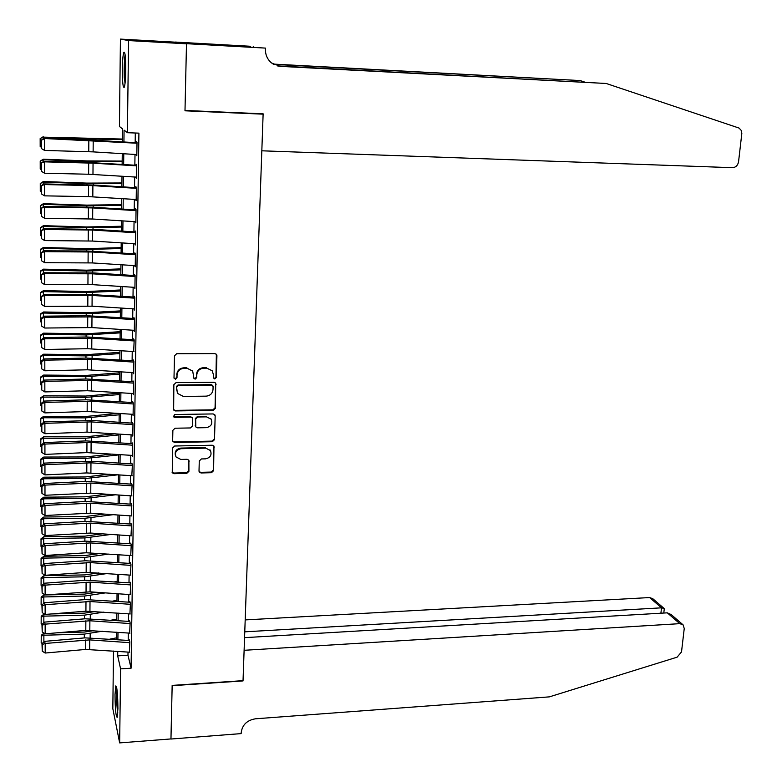 <?xml version="1.0" encoding="UTF-8"?>
<svg xmlns="http://www.w3.org/2000/svg" width="782" height="782" viewBox="0 0 782 782"><rect width="100%" height="100%" fill="white"/><g stroke="black" fill="none" stroke-linecap="round" stroke-linejoin="round"><path stroke-width="1.17" d="M214.776 378.957L216.291 377.51L216.917 355.654L216.526 354.402L214.874 353.601L176.664 353.728L174.484 355.82L174.005 377.853L175.471 379.29L176.986 377.833L177.055 374.989C177.553 370.971 179.88 368.752 184.014 368.322L187.201 368.302L192.675 371.059L194.004 378.517L195.197 379.123L196.712 377.667L196.79 374.842C197.299 370.834 199.606 368.625 203.721 368.205L206.878 368.175L212.235 370.824L213.427 374.715L213.349 377.53L214.776 378.957M213.437 378.048L214.444 378.439L215.949 377.002L216.37 354.217M174.063 378.273L175.188 378.771L176.703 377.315L177.055 374.989M193.828 378.165L194.894 378.605L196.399 377.159L196.79 374.842M115.022 694.68L115.756 685.931C117.046 686.586 117.769 694.162 117.916 708.668L117.173 717.348C115.873 716.576 115.159 709.02 115.022 694.68M122.344 69.178C122.491 60.517 122.979 54.906 123.8 52.335C125.071 51.153 125.716 57.194 125.746 70.478C125.589 79.158 125.1 84.739 124.289 87.222C123.018 88.327 122.363 82.306 122.344 69.178M199.009 471.047L199.293 472.093L201.033 472.973L211.482 472.699L213.603 470.666L213.965 446.072L212.264 445.222L174.65 446.014L172.499 448.076L172.265 472.758L174.044 473.697L186.79 473.354L188.921 471.311L188.882 460.187L187.133 459.288L180.808 459.435L176.067 456.971C174.503 452.524 176.165 449.767 181.053 448.702L205.803 448.154L210.378 450.471C212.059 454.928 210.436 457.724 205.51 458.848L201.404 458.946L199.273 460.989L199.009 471.047M186.487 43.684L185.002 110.458L263.133 113.82L261.823 150.799L732.431 167.68C735.754 167.426 737.797 165.461 738.55 161.786L741.835 133.409L741.268 130.447L739.058 128.072L606.206 83.479L280.318 66.372L271.579 63C267.434 59.481 265.381 54.945 265.421 49.374L265.469 48.103L186.487 43.684L175.403 42.179L186.487 43.802L184.992 110.8L263.123 114.162L243.036 680.653L172.167 685.403L170.975 738.931L119.656 742.9L112.833 708.697L113.488 651.064M186.487 43.802L128.571 40.566L127.398 132.705L124.064 130.105L123.927 141.962M128.023 652.08L127.974 655.257L131.083 668.209L138.913 133.145L127.398 132.705M131.083 668.209L120.594 668.864L119.656 742.9M213.251 410.384L215.402 408.331L215.724 383.112L214.053 382.29L176.038 382.633L173.858 384.715L173.653 410.022L175.412 410.931L213.251 410.384L212.919 409.836L215.07 407.784L215.588 382.945M215.177 415.916L214.493 439.67L212.362 441.713L174.728 442.485L172.959 441.566L172.666 440.51L172.881 430.296L175.041 428.223L190.407 427.95L192.558 425.897L192.401 417.999L190.671 417.109L174.64 417.363L173.409 416.728L174.709 414.509L213.154 413.932L214.845 414.773L215.177 415.916L214.493 439.67M136.244 154.523L136.821 155.745L137.016 142.129L136.42 141.659L136.4 143.184M135.921 177.084L136.498 178.296L136.694 164.787L136.107 164.24L136.078 165.823M135.599 199.469L136.176 200.681L136.371 187.269L135.785 186.644L135.755 188.296M135.286 221.687L135.863 222.899L136.048 209.586L135.472 208.882L135.442 210.593M134.973 243.73L135.54 244.942L135.736 231.736L135.149 230.954L135.13 232.723M134.66 265.606L135.227 266.818L135.413 253.71L134.846 252.85L134.817 254.688M134.348 287.326L134.915 288.538L135.1 275.528L134.533 274.599L134.504 276.486M134.045 308.88L134.612 310.092L134.797 297.18L134.221 296.173L134.201 298.128M133.742 330.278L134.299 331.49L134.484 318.665L133.918 317.59L133.888 319.603M133.663 351.529L134.181 339.994L133.614 338.85L133.585 340.913M133.165 372.594L133.693 373.796L133.878 361.167L133.321 359.955M132.891 393.522L133.399 394.724L133.575 382.183L133.018 380.902M132.627 414.294L133.096 415.486L133.272 403.053L132.725 401.694M132.353 434.909L132.803 436.112L132.979 423.756L132.432 422.329M132.08 455.388L132.51 456.58L132.686 444.313L132.138 442.827M131.816 475.7L132.393 464.723L131.845 463.169M131.542 495.876L132.099 484.987L131.562 483.364M131.268 515.905L131.816 505.094L131.278 503.413M131.005 535.797L131.532 525.064L130.995 523.324M130.731 555.543L131.239 544.898L130.711 543.089M130.467 575.141L130.965 564.575L130.428 562.717M130.193 594.603L130.682 584.125L130.154 582.199M129.929 613.929L130.408 603.528L129.88 601.553M129.665 633.117L130.125 622.804L129.607 620.761M135.306 133.008L135.169 142.647M135.003 154.455L134.846 165.207M134.68 177.006L134.533 187.592M134.367 199.39L134.221 209.811M134.054 221.609L133.918 231.863M133.751 243.652L133.605 253.749M133.439 265.538L133.302 275.469M133.136 287.248L132.999 297.023M132.832 308.802L132.705 318.43M132.539 330.2L132.402 339.662M132.236 351.431L132.109 360.746M131.943 372.515L131.816 381.675M131.65 393.434L131.523 402.456M131.356 414.206L131.229 423.082M131.073 434.831L130.946 443.55M130.78 455.3L130.662 463.882M130.496 475.612L130.379 484.058M130.213 495.788L130.095 504.097M129.929 515.817L129.822 523.989M129.656 535.699L129.538 543.734M129.382 555.445L129.265 563.343M129.108 575.044L128.991 582.815M128.835 594.516L128.727 602.15M128.561 613.841L128.453 621.348M128.287 633.029L128.189 640.409M129.333 639.842L129.851 641.934L129.401 652.178M263.123 114.162L262.019 113.771M175.403 42.179L120.428 39.1L128.571 40.566M113.625 639.393L113.634 638.405M122.412 141.865L122.559 128.922L119.431 126.479L120.428 39.1M116.508 639.598L116.586 632.208M116.733 620.537L116.821 613.02M116.958 601.338L117.046 593.704M117.183 582.004L117.28 574.242M117.417 562.532L117.515 554.634M117.652 542.923L117.75 534.898M117.886 523.178L117.984 515.015M118.121 503.285L118.219 494.986M118.356 483.256L118.463 474.811M118.6 463.071L118.698 454.489M118.835 442.749L118.942 434.02M119.079 422.28L119.187 413.404M119.323 401.655L119.431 392.632M119.578 380.883L119.685 371.714M119.822 359.955L119.929 350.639M120.066 338.87L120.184 329.398M120.32 317.629L120.438 308.01M120.575 296.231L120.692 286.456M120.829 274.678L120.946 264.736M121.093 252.957L121.21 242.86M121.347 231.071L121.474 220.817M121.611 209.029L121.738 198.608M121.875 186.81L122.002 176.224M122.139 164.425L122.266 153.663M113.791 638.376L114.016 639.422M117.75 651.367L117.691 655.873L120.594 668.864M123.781 153.761L123.654 164.513M123.507 176.312L123.38 186.898M123.233 198.696L123.106 209.117M122.969 220.915L122.842 231.169M122.696 242.958L122.579 253.045M122.432 264.834L122.315 274.765M122.168 286.554L122.051 296.329M121.914 308.108L121.796 317.727M121.65 329.496L121.533 338.968M121.396 350.727L121.278 360.043M121.142 371.812L121.024 380.971M120.887 392.73L120.78 401.752M120.633 413.502L120.526 422.368M120.379 434.118L120.281 442.847M120.135 454.586L120.027 463.169M119.89 474.909L119.783 483.354M119.646 495.084L119.548 503.383M119.402 515.103L119.304 523.275M119.157 534.996L119.059 543.021M118.923 554.731L118.825 562.629M118.688 574.33L118.59 582.101M118.444 593.792L118.356 601.436M118.209 613.117L118.121 620.634M117.984 632.306L117.896 639.696M127.974 655.257L117.691 655.873M136.234 155.227L136.83 155.247M135.912 177.7L136.508 177.719M135.589 200.006L136.185 200.026M135.276 222.147L135.873 222.156M134.963 244.111L135.55 244.121M134.651 265.919L135.237 265.929M134.348 287.561L134.934 287.561M134.045 309.046L134.621 309.046M133.742 330.366L134.318 330.366M212.196 370.766L206.878 368.175M196.478 374.334C196.986 370.336 199.293 368.127 203.398 367.706L206.556 367.687M192.743 371.167L187.201 368.302M176.771 374.48C177.27 370.473 179.586 368.254 183.721 367.823L186.898 367.804M173.428 409.543L175.139 410.374L212.919 409.836M213.095 386.591L211.668 385.174L178.306 385.497L176.791 386.953L176.722 389.935L177.778 393.551L183.359 396.425L206.125 396.151C210.202 395.712 212.499 393.512 213.007 389.553L213.095 386.591M212.587 385.35L211.668 385.174M177.328 392.76L176.507 386.425L178.022 384.969L211.335 384.656M172.724 441.048L174.454 441.889L212.03 441.126L214.16 439.083M192.264 417.744L190.368 416.552L174.366 416.796L174.64 417.363M173.223 416.288L174.366 416.796M206.252 427.666C211.257 426.522 212.87 423.678 211.091 419.142L206.556 416.865L197.807 417.002L195.666 419.064L195.803 426.943L197.533 427.822L206.252 427.666M211.12 419.181L206.556 416.865M195.637 426.63L195.353 418.497L197.504 416.435L206.233 416.298M214.845 415.359L214.718 414.616M210.436 450.559L205.803 448.154M175.637 456.082C174.327 451.732 176.038 449.073 180.769 448.096L205.48 447.558M172.04 472.201L173.77 473.061L186.497 472.719L188.628 470.676L188.814 460.08M199.078 471.585L200.72 472.348L211.15 472.074L213.271 470.041L213.848 445.926M122.442 139.049L43.108 137.143L87.261 139.02L122.432 139.519M41.055 147.075L40.185 146.498L40.165 138.58L43.264 136.713M40.165 138.58L43.108 137.143L43.108 138.952M136.84 154.562L93.126 151.874L44.535 150.427L44.525 138.961L41.045 140.252L41.329 148.472L41.309 140.447M136.997 143.223L43.851 138.482L88.004 139.851L136.41 142.725M43.851 138.482L41.045 140.252M41.329 148.472L44.535 150.427M125.022 83.527L124.465 77.105C124.201 68.396 124.475 61.416 125.276 56.167M125.736 64.779L125.638 75.023M125.1 54.681C124.24 60.849 123.967 68.679 124.27 78.161M117.769 713.028L116.919 702.441L117.065 690.086M116.889 688.737L116.743 702.578L117.671 714.396M584.662 82.071L580.156 80.566L273.592 64.368M580.156 80.566L273.094 64.075M606.206 83.479L277.327 65.903M265.469 48.103L205.363 44.496L199.009 43.626L250.484 46.285L175.412 42.072M253.28 47.213L253.3 46.627M205.549 44.506L205.558 43.988M170.945 738.941L172.157 685.687L243.026 680.927L244.111 650.301L679.802 623.655L667.3 612.834L244.561 637.653M679.802 623.655L683.087 624.847L684.24 628.523L681.513 651.934L677.124 657.163L549.355 696.87L255.489 718.795C247.073 720.193 242.303 724.797 241.188 732.607L241.149 733.604L170.965 739.029M244.766 631.827L661.513 607.829L649.637 597.556L652.814 598.719L663.82 608.21M245.186 619.911L649.637 597.556M664.201 609.442L664.074 608.435L661.513 607.829L660.907 613.205M682.618 624.437L671.21 614.593L667.3 612.834M122.178 161.092L87.125 160.926L43.303 159.205L43.137 159.714L87.125 161.444L122.178 161.649M41.094 169.567L40.224 168.98L40.214 161.131L43.303 159.205M40.214 161.131L43.137 159.714L43.137 161.766M121.924 182.968L86.998 183.105L43.333 181.522L43.176 182.118L86.988 183.702L121.914 183.604M41.143 191.873L40.273 191.297L40.263 183.506L43.333 181.522M40.263 183.506L43.176 182.118L43.176 184.405M121.66 204.689L86.861 205.119L43.372 203.672L43.206 204.346L86.861 205.793L121.65 205.402M41.182 214.024L40.322 213.437L40.302 205.705L43.372 203.672M40.302 205.705L43.206 204.346L43.206 206.878M121.406 226.242L86.734 226.966L43.401 225.666L43.245 226.418L86.734 227.718L121.396 227.044M41.221 236.008L40.361 235.421L40.351 227.748L43.401 225.666M40.351 227.748L43.245 226.418L43.245 229.175M136.518 177.123L88.62 174.239L44.564 173.223L44.554 161.845L41.084 163.086L41.368 171.278L41.348 163.311M136.674 165.862L93.048 163.164L44.554 161.845L43.88 161.287L87.867 162.421L136.088 165.285M43.88 161.287L41.084 163.086M41.368 171.278L44.564 173.223M136.195 199.508L88.483 196.624L44.594 195.852L44.584 184.562L41.133 185.745L41.407 193.907L41.397 186.008M136.351 188.335L92.892 185.637L44.584 184.562L43.909 183.926L94.221 185.09L135.765 187.67M43.909 183.926L41.133 185.745M41.407 193.907L44.594 195.852M135.873 221.717L92.657 219.009L44.623 218.305L44.613 207.103L41.172 208.237L41.446 216.36L41.436 208.52M136.039 210.632L92.735 207.924L44.613 207.103L43.939 206.389L94.055 207.298L135.452 209.889M43.939 206.389L41.172 208.237M41.446 216.36L44.623 218.305M135.56 243.769L92.511 241.052L44.652 240.582L44.642 229.468L41.211 230.553L41.495 238.647L41.475 230.866M135.716 232.762L92.579 230.055L44.642 229.468L43.978 228.676L93.899 229.341L135.139 231.941M43.978 228.676L41.211 230.553M41.495 238.647L44.652 240.582M121.151 247.64L86.606 248.647L43.43 247.483L43.274 248.314L86.606 249.478L121.142 248.52M41.26 257.816L40.41 257.239L40.459 249.282L43.43 247.483M40.39 249.624L43.274 248.314L43.274 251.296M135.247 265.645L92.354 262.928L44.682 262.693L44.672 251.657L41.251 252.694L41.534 260.768L41.514 253.045M135.403 254.727L92.432 252.009L44.672 251.657L44.007 250.797L87.33 251.012L134.827 253.827M44.007 250.797L41.251 252.694M41.534 260.768L44.682 262.693M120.897 268.881L86.479 270.171L43.469 269.145L43.303 270.044L86.479 271.071L120.887 269.839M41.309 279.477L40.449 278.891L40.508 270.963L43.469 269.145M40.439 271.325L43.303 270.044L43.313 273.26M134.934 287.365L92.208 284.638L44.711 284.638L44.701 273.69L41.299 274.678L41.573 282.713L41.554 275.049M135.09 276.525L92.276 273.808L44.701 273.69L44.036 272.752L93.586 272.938L134.514 275.547M44.036 272.752L41.299 274.678M41.573 282.713L44.711 284.638M120.653 289.966L86.352 291.539L43.499 290.64L43.342 291.618L86.352 292.517L120.643 291.012M41.348 300.962L40.498 300.376L40.547 292.488L43.499 290.64M40.478 292.879L43.342 291.618L43.342 295.058M134.621 308.919L92.051 306.192L44.74 306.417L44.73 295.547L41.338 296.486L41.612 304.501L41.602 296.896M134.778 298.167L92.129 295.43L44.73 295.547L44.066 294.54L87.066 294.306L134.211 297.101M44.066 294.54L41.338 296.486M41.612 304.501L44.74 306.417M120.399 310.904L86.225 312.751L43.528 311.979L43.372 313.035L86.225 313.797L120.389 312.018M41.387 322.301L40.537 321.715L40.596 313.846L43.528 311.979M40.527 314.266L43.372 313.035L43.381 316.681M134.318 330.317L91.905 327.58L44.77 328.029L44.75 317.248L41.642 318.577L41.378 318.137L41.651 326.123L41.642 318.577M134.475 319.633L91.983 316.906L44.75 317.248L44.095 316.163L86.939 315.723L133.908 318.499M44.095 316.163L41.378 318.137M41.651 326.123L44.77 328.029M120.154 331.685L86.098 333.797L43.567 333.161L43.401 334.285L86.098 334.921L120.145 332.878M41.426 343.474L40.586 342.887L40.635 335.038L43.567 333.161M40.566 335.498L43.401 334.285L43.411 338.156M134.015 351.548L87.545 348.713L44.799 349.486L44.779 338.782L41.681 340.092L41.417 339.623L41.69 347.579L41.681 340.092M134.162 340.952L91.836 338.215L44.779 338.782L44.124 337.628L86.812 336.974L133.605 339.74M44.124 337.628L41.417 339.623M41.69 347.579L44.799 349.486M119.91 352.32L85.981 354.705L43.597 354.197L43.44 355.38L85.971 355.888L119.9 353.581M41.466 364.49L40.625 363.904L40.674 356.084L43.597 354.197M40.605 356.563L43.44 355.38L43.44 359.466M133.712 372.633L87.408 369.798L44.828 370.785L44.809 360.15L41.72 361.44L41.456 360.952L41.729 368.879L41.72 361.44M133.859 362.105L91.689 359.368L44.809 360.15L44.154 358.928L86.685 358.068L133.302 360.825M44.154 358.928L41.456 360.952M41.729 368.879L44.828 370.785M119.666 372.799L85.854 375.448L43.626 375.067L43.469 376.328L85.854 376.699L119.656 374.138M41.505 385.36L40.664 384.773L40.723 376.983L43.626 375.067M40.654 377.481L43.469 376.328L43.479 380.619M133.409 393.551L87.281 390.726L44.848 391.919L44.838 381.372L41.759 382.642L41.495 382.115L41.769 390.023L41.759 382.642M133.566 383.112L91.543 380.365L44.838 381.372L44.183 380.081L86.558 379.006L133.008 381.753M44.183 380.081L41.495 382.115M41.769 390.023L44.848 391.919M119.431 393.141L85.737 396.044L43.655 395.79L43.499 397.119L85.727 397.373L119.411 394.548M41.544 406.073L40.713 405.487L40.762 397.715L43.655 395.79M40.693 398.253L43.499 397.119L43.509 401.616M133.116 414.323L87.154 411.498L44.877 412.896L44.867 402.427L41.798 403.678L41.534 403.131L41.808 411L41.798 403.678M133.263 403.962L91.396 401.205L44.867 402.427L44.212 401.068L86.431 399.798L132.715 402.535M44.212 401.068L41.534 403.131M41.808 411L44.877 412.896M118.756 413.375L85.609 416.493L43.684 416.356L43.538 417.754L85.609 417.881L119.167 414.812M41.583 426.63L40.752 426.043L40.801 418.302L43.684 416.356M40.732 418.869L43.538 417.754L43.538 422.456M132.823 434.948L87.027 432.123L44.906 433.717L44.887 423.326L41.837 424.558L41.573 423.991L41.847 431.83L41.837 424.558M132.969 424.655L91.25 421.899L44.887 423.326L44.242 421.899L92.53 420.521L132.422 423.16M44.242 421.899L41.573 423.991M41.847 431.83L44.906 433.717M115.286 433.785L85.492 436.796L43.724 436.776L43.567 438.243L85.482 438.252L118.932 434.939M41.622 447.05L40.791 446.463L40.84 438.741L43.724 436.776M40.781 439.328L43.567 438.243L43.577 443.14M132.529 455.417L86.9 452.602L44.936 454.391L44.916 444.068L41.866 445.29L41.612 444.694L41.886 452.504L41.866 445.29M132.676 445.193L91.113 442.436L44.916 444.068L44.271 442.583L86.186 440.911L132.129 443.629M44.271 442.583L41.612 444.694M41.886 452.504L44.936 454.391M112.168 454.059L85.375 456.952L43.753 457.05L43.597 458.584L85.365 458.467L118.698 454.919M41.661 467.313L40.83 466.727L40.889 459.034L43.753 457.05M40.82 459.65L43.597 458.584L43.606 463.677M132.236 475.73L86.773 472.924L44.955 474.909L44.945 464.664L41.905 465.867L41.651 465.241L41.925 473.032L41.905 465.867M132.383 465.593L90.966 462.827L44.945 464.664L44.3 463.11L92.237 461.312L131.835 463.961M44.3 463.11L41.651 465.241M41.925 473.032L44.955 474.909M109.343 474.205L85.258 476.961L43.782 477.186L43.626 478.78L85.248 478.545L118.141 474.791M41.7 487.43L40.879 486.844L40.928 479.18L43.782 477.186M40.859 479.816L43.626 478.78L43.636 484.068M131.943 495.905L90.761 493.139L44.985 495.28L44.975 485.114L41.945 486.296L41.69 485.642L41.954 493.413L41.945 486.296M132.09 485.837L90.829 483.071L44.975 485.114L44.33 483.501L85.942 481.438L131.552 484.136M44.33 483.501L41.69 485.642M41.954 493.413L44.985 495.28M106.772 494.214L85.14 496.834L43.812 497.166L43.655 498.828L85.13 498.476L115.55 494.801M41.739 507.41L40.918 506.824L40.967 499.18L43.812 497.166M40.899 499.845L43.655 498.828L43.665 504.302M131.659 515.934L90.624 513.158L45.014 515.504L44.994 505.407L41.984 506.57L41.729 505.895L41.993 513.637L41.984 506.57M131.806 505.944L90.692 503.168L44.994 505.407L44.359 503.725L85.815 501.487L131.268 504.175M44.359 503.725L41.729 505.895M41.993 513.637L45.014 515.504M104.426 514.097L85.023 516.56L43.841 517.01L43.684 518.73L85.013 518.271L113.175 514.683M41.769 527.244L40.957 526.657L41.006 519.043L43.841 517.01M40.938 519.727L43.684 518.73L43.694 524.399M131.376 535.817L90.487 533.041L45.033 535.582L45.024 525.553L42.023 526.706L41.769 526.003L42.032 533.715L42.023 526.706M131.513 525.895L90.556 523.119L45.024 525.553L44.388 523.813L85.697 521.389L130.985 524.067M44.388 523.813L41.769 526.003M42.032 533.715L45.033 535.582M102.266 533.842L84.906 536.149L43.87 536.706L43.724 538.495L84.896 537.918L110.995 534.438M41.808 546.931L40.996 546.344L41.045 538.759L43.87 536.706M40.977 539.472L43.724 538.495L43.724 544.34M131.093 555.562L86.274 552.776L45.063 555.503L45.053 545.562L42.052 546.696L41.808 545.973L42.072 553.656L42.052 546.696M131.229 545.709L90.419 542.933L45.053 545.562L44.418 543.764L85.58 541.144L130.702 543.813M44.418 543.764L41.808 545.973M42.072 553.656L45.063 555.503M100.282 553.461L84.788 555.601L43.9 556.276L43.753 558.113L84.779 557.429L108.991 554.057M116.401 562.463L117.417 562.297M41.847 566.491L41.035 565.904L41.084 558.328L43.9 556.276M41.026 559.071L43.753 558.113L43.763 564.145M130.809 575.161L86.157 572.385L45.092 575.298L45.073 565.415L42.091 566.53L41.847 565.787L42.111 573.45L42.091 566.53M130.946 565.386L90.282 562.6L45.073 565.415L44.447 563.558L85.453 560.762L130.418 563.421M44.447 563.558L41.847 565.787M42.111 573.45L45.092 575.298M98.454 572.942L84.671 574.917L43.929 575.699L43.782 577.595L84.661 576.803L107.134 573.538M114.592 581.828L117.192 581.388M41.886 585.904L41.075 585.317L41.123 577.771L43.929 575.699M41.065 578.533L43.782 577.595L43.792 583.812M130.535 594.633L90.077 591.837L45.112 594.946L45.102 585.132L42.13 586.236L41.886 585.464L42.14 593.098L42.13 586.236M130.672 584.916L90.145 582.131L45.102 585.132L44.476 583.216L85.336 580.244L130.144 582.893M44.476 583.216L41.886 585.464M42.14 593.098L45.112 594.946M96.753 592.297L84.564 594.095L43.958 594.985L43.812 596.949L84.554 596.04L105.414 592.893M112.901 601.055L116.968 600.341M41.915 605.18L41.114 604.594L41.163 597.077L43.958 594.985M41.104 597.859L43.812 596.949L43.821 603.333M130.252 613.958L85.912 611.182L45.141 614.447L45.131 604.711L42.169 605.796L41.915 605.004L42.179 612.609L42.169 605.796M130.389 604.31L90.008 601.514L45.131 604.711L44.496 602.736L85.218 599.589L129.871 602.228M44.496 602.736L41.915 605.004M42.179 612.609L45.141 614.447M95.179 611.524L84.446 613.137L51.309 613.958M44.613 614.114L43.988 614.134L43.841 616.157L84.436 615.151L103.811 612.12M111.337 620.155L116.743 619.158M42.003 624.359L41.153 623.733L41.202 616.236L43.988 614.134M41.143 617.047L43.841 616.157L43.851 622.716M129.978 633.146L85.795 630.38L45.161 633.811L45.151 624.144L42.199 625.219L41.954 624.398L42.218 631.983L42.199 625.219M130.115 623.567L89.881 620.771L45.151 624.144L44.525 622.11L85.111 618.797L129.597 621.426M44.525 622.11L41.954 624.398M42.218 631.983L45.161 633.811M93.713 630.624L84.339 632.052L57.282 632.794M44.095 633.146L43.87 635.228L84.329 634.114L102.315 631.221M109.861 639.129L116.528 637.848M42.189 643.478L41.192 642.745L41.241 635.267L44.017 633.146M41.182 636.108L43.87 635.228L43.88 641.963M129.704 652.198L85.678 649.441L45.19 653.038L45.18 643.449L42.238 644.495L41.993 643.654L42.248 651.211L42.238 644.495M129.841 642.687L89.744 639.891L45.18 643.449L44.554 641.357L84.994 637.868L129.323 640.487M44.554 641.357L41.993 643.654M42.248 651.211L45.19 653.038M215.949 377.002L216.291 377.51M176.703 377.315L176.986 377.833M196.399 377.159L196.712 377.667M203.398 367.706L203.721 368.205M183.721 367.823L184.014 368.322M175.139 410.374L175.412 410.931M215.754 383.796L216.096 384.314M215.07 407.784L215.402 408.331M178.022 384.969L178.306 385.497M176.507 386.425L176.791 386.953M176.439 389.407L176.722 389.935M212.03 441.126L212.362 441.713M174.454 441.889L174.728 442.485M190.368 416.552L190.671 417.109M197.504 416.435L197.807 417.002M195.353 418.497L195.666 419.064M195.177 425.271L195.49 425.838M180.769 448.096L181.053 448.702M188.873 460.618L189.176 461.233M188.628 470.676L188.921 471.311M186.497 472.719L186.79 473.354M173.77 473.061L174.044 473.697M213.945 446.581L214.278 447.177M213.271 470.041L213.603 470.666M211.15 472.074L211.482 472.699M200.72 472.348L201.033 472.973M87.261 139.02L87.252 139.831M93.635 139.196L93.625 140.105M93.126 151.874L93.205 140.535M88.757 151.679L88.835 140.33M277.893 65.942L280.318 66.372M87.125 161.444L87.115 162.402M93.478 161.581L93.469 162.656M86.988 183.702L86.988 184.806M93.322 183.799L93.312 185.031M86.861 205.793L86.851 207.044M93.166 205.852L93.156 207.25M86.734 227.718L86.724 229.106M93.009 227.738L92.999 229.292M92.97 174.425L93.048 163.164M88.62 174.239L88.689 162.979M92.814 196.8L92.892 185.637M88.483 196.624L88.552 185.451M92.657 219.009L92.735 207.924M88.346 218.852L88.415 207.758M92.511 241.052L92.579 230.055M88.21 240.905L88.278 229.898M86.606 249.478L86.597 251.002M92.862 249.468L92.843 251.169M92.354 262.928L92.432 252.009M88.073 262.791L88.141 251.863M86.479 271.071L86.47 272.742M92.706 271.031L92.696 272.889M92.208 284.638L92.276 273.808M87.936 284.511L88.004 273.671M86.352 292.517L86.333 294.315M92.559 292.429L92.54 294.443M92.051 306.192L92.129 295.43M87.809 306.075L87.867 295.313M86.225 313.797L86.206 315.733M92.413 313.68L92.393 315.84M91.905 327.58L91.983 316.906M87.672 327.472L87.74 316.788M86.098 334.921L86.088 336.983M92.266 334.764L92.247 337.071M91.758 348.811L91.836 338.215M87.545 348.713L87.604 338.107M85.971 355.888L85.961 358.078M92.12 355.702L92.1 358.156M91.611 369.886L91.689 359.368M87.408 369.798L87.476 359.27M85.854 376.699L85.834 379.026M91.973 376.484L91.953 379.075M91.465 390.805L91.543 380.365M87.281 390.726L87.349 380.277M85.727 397.373L85.717 399.817M91.826 397.119L91.807 399.846M91.328 411.567L91.396 401.205M87.154 411.498L87.213 401.137M85.609 417.881L85.59 420.452M91.68 417.598L91.66 420.472M91.181 432.182L91.25 421.899M87.027 432.123L87.085 421.83M85.482 438.252L85.473 440.94M91.543 437.93L91.523 440.94M91.044 452.651L91.113 442.436M86.9 452.602L86.958 442.387M85.365 458.467L85.346 461.282M91.396 458.125L91.377 461.263M90.898 472.963L90.966 462.827M86.773 472.924L86.831 462.788M85.248 478.545L85.228 481.477M91.259 478.164L91.24 481.438M90.761 493.139L90.829 483.071M86.646 493.11L86.714 483.032M85.13 498.476L85.111 501.526M91.123 498.066L91.093 501.477M90.624 513.158L90.692 503.168M86.528 513.139L86.587 503.139M85.013 518.271L84.994 521.428M90.986 517.831L90.956 521.359M90.487 533.041L90.556 523.119M86.401 533.031L86.46 523.099M84.896 537.918L84.876 541.193M90.839 537.449L90.82 541.105M90.35 552.786L90.419 542.933M86.274 552.776L86.343 542.923M84.779 557.429L84.759 560.811M90.712 556.931L90.683 560.714M90.213 572.385L90.282 562.6M86.157 572.385L86.216 562.6M84.661 576.803L84.642 580.303M90.575 576.275L90.546 580.185M90.077 591.837L90.145 582.131M86.04 591.857L86.098 582.14M84.554 596.04L84.534 599.647M90.438 595.483L90.409 599.511M89.94 611.162L90.008 601.514M85.912 611.182L85.981 601.534M84.436 615.151L84.417 618.855M90.301 614.564L90.272 618.709M89.813 630.351L89.881 620.771M85.795 630.38L85.854 620.8M84.329 634.114L84.3 637.926M90.174 633.508L90.145 637.77M89.676 649.402L89.744 639.891M85.678 649.441L85.737 639.93M211.902 370.326L212.235 370.824M192.372 370.56L192.675 371.059M212.509 385.233L212.841 385.751M192.098 417.432L192.401 417.999M210.759 418.575L211.091 419.142M210.045 449.865L210.378 450.471M663.791 613.039L664.27 608.826"/></g></svg>
